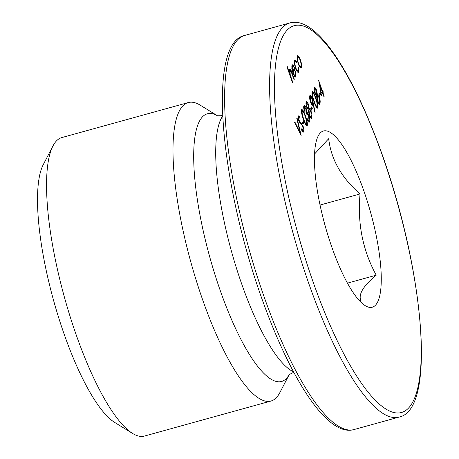 <?xml version="1.0" encoding="UTF-8"?>
<svg xmlns="http://www.w3.org/2000/svg" width="459" height="459" viewBox="0 0 459 459"><rect width="100%" height="100%" fill="white"/><g stroke="black" fill="none" stroke-linecap="round" stroke-linejoin="round"><path stroke-width="0.69" d="M314.564 153.994L328.696 138.687C331.008 159.307 341.467 177.731 360.063 193.956C357.32 223.206 362.713 250.281 376.231 275.182C363.058 286.049 357.991 294.701 361.032 301.127M331.679 246.707A91.444 23.684 74.5 0 0 358.858 300.054A91.444 23.684 74.5 0 0 381.148 284.402A91.444 23.684 74.5 0 0 364.05 191.443A91.444 23.684 74.5 0 0 315.66 143.965A91.444 23.684 74.5 0 0 331.679 246.707M217.577 115.834L200.204 105.151A154.855 40.111 74.5 0 0 188.328 102.552L61.856 137.557A154.855 40.111 74.5 0 0 53.003 145.893L43.301 164.557A138.87 35.968 74.5 0 0 63.703 332.89A138.87 35.968 74.5 0 0 114.67 422.429L132.594 433.451A154.855 40.111 74.5 0 0 144.476 436.05L270.942 401.046A154.855 40.111 74.5 0 0 279.795 392.709L289.204 374.613M53.003 145.893A154.855 40.111 74.5 0 0 75.758 333.601A154.855 40.111 74.5 0 0 132.594 433.451M188.328 102.552A154.855 40.111 74.5 0 0 202.224 298.597A154.855 40.111 74.5 0 0 270.942 401.046M319.372 96.321L318.821 94.749L319.963 92.804L320.508 94.376L319.372 96.321M317.295 106.006L317.112 108.083L317.726 107.922C316.624 108.175 315.356 106.046 313.927 101.548C312.321 97.337 311.713 94.084 312.103 91.783C313.21 91.496 314.49 93.607 315.941 98.111C317.536 102.363 318.133 105.633 317.726 107.922L317.467 108.158M313.348 93.458L312.103 91.783L312.367 91.542M311.173 110.326L310.623 108.749L311.764 106.804L312.309 108.381L311.173 110.326M303.91 105.771C304.46 105.048 305.206 105.886 306.164 108.284L306.916 112.036L308.821 115.226C309.836 118.468 310.072 120.706 309.521 121.928C308.913 122.714 308.058 121.767 306.956 119.088L307.226 118.634L308.196 120.361L308.976 120.344L308.603 115.811L307.082 113.677L306.56 114.119L306.01 112.541L305.895 108.731L304.46 107.343L304.397 111.216C303.657 108.576 303.491 106.763 303.91 105.771L304.191 105.518M309.165 119.805L308.901 122.1L309.521 121.928L309.188 122.232M307.605 120.522L308.976 120.344M303.835 107.515L304.701 107.125L303.715 107.854M302.969 124.326L302.424 122.748L303.56 120.803L304.11 122.381L302.969 124.326M301.144 135.6L294.546 122.387L294.833 121.899L300.031 132.312L296.807 118.531L297.088 118.043L301.144 135.6M298.482 69.98L298.126 72.166L298.752 71.994C297.971 73.01 296.91 71.782 295.573 68.305C294.357 64.455 294.076 61.799 294.73 60.341L295.126 59.991L296.634 61.276L296.663 62.372L295.189 61.753C294.684 62.831 294.89 64.828 295.791 67.731C296.841 70.439 297.667 71.397 298.275 70.606L298.373 67.295L298.861 67.674L298.752 71.994L298.333 72.367M294.563 61.925L295.516 61.454L294.38 62.418M296.589 70.68L297.334 71.065L298.275 70.606M289.52 69.234C290.289 68.712 291.218 70.147 292.308 73.538L294.305 79.269L294.035 79.723L291.281 71.943L289.95 70.692L290.249 74.92L292.67 82.058L292.406 82.511L286.921 66.762L287.185 66.308L289.503 72.958L289.772 68.999M289.325 70.864L290.168 70.485L289.279 70.961M295.676 74.754L295.366 76.871L295.992 76.699C295.212 77.56 294.179 76.251 292.894 72.78L291.838 68.609L291.953 65.075L293.594 65.798L295.183 69.286L293.249 72.591C294.173 75.058 294.913 75.987 295.481 75.379L295.453 71.656L295.912 71.897L295.992 76.699L295.619 77.043M291.953 65.075L292.308 64.753M294.127 75.592L295.481 75.379M297.294 55.958L298.763 56.4L300.444 59.882C301.62 63.543 301.919 66.107 301.339 67.571C300.553 68.448 299.509 67.157 298.207 63.709L297.116 59.222L297.294 55.958L297.656 55.637M301.018 65.752L300.72 67.743L301.339 67.571L300.972 67.903M303.083 132.037L303.703 131.865C303.215 132.404 302.527 131.796 301.632 130.046L301.615 128.841L303.152 130.293L302.825 126.695L302.194 125.37L299.595 122.576L298.62 120.516L298.098 115.691L299.796 116.942L299.882 118.296L298.62 117.315L298.861 120L303.101 126.265C303.938 128.945 304.139 130.809 303.703 131.865L303.439 132.106M301.632 130.035L302.372 130.603L303.152 130.293M297.994 117.487L298.78 117.171L297.937 117.619M306.819 123.901L306.629 125.973L307.249 125.812C306.147 126.064 304.879 123.941 303.451 119.438C301.844 115.226 301.236 111.973 301.626 109.672C302.728 109.385 304.007 111.497 305.459 116.001C307.06 120.252 307.65 123.523 307.249 125.812L306.985 126.047M302.871 111.348L301.626 109.672L301.89 109.431M311.472 115.817L311.191 118.187L311.816 118.015C311.185 118.938 310.295 117.929 309.159 114.985L308.282 109.781L306.715 107.263C305.923 104.623 305.751 102.816 306.21 101.841C306.761 101.158 307.501 102.007 308.437 104.388L309.136 108.318L311.133 111.422L312.011 114.985L311.816 118.015L311.426 118.376M307.289 103.286L306.21 101.841L306.48 101.6M313.273 104.348L312.654 104.52L312.378 105.174L313.004 104.996C312.378 105.725 311.552 104.721 310.514 101.996C309.555 98.983 309.32 96.878 309.819 95.684C310.462 94.979 311.317 96.029 312.378 98.84L315.103 112.403L314.622 111.996L313.273 104.348L312.705 105.266M311.03 97.268L309.831 95.661L310.1 95.432M319.671 101.812L319.395 104.187L320.015 104.015C319.384 104.939 318.5 103.929 317.364 100.986L316.481 95.776L314.914 93.263C314.122 90.624 313.956 88.817 314.409 87.841C314.96 87.158 315.7 88.008 316.641 90.389L317.335 94.319L319.332 97.423L320.216 100.986L320.015 104.015L319.625 104.371M315.488 89.281L314.415 87.841L314.679 87.6M321.289 95.564L318.707 80.509L322.407 91.134L322.752 90.555L323.302 92.127L322.958 92.712L324.192 96.258L323.928 96.711L322.694 93.166L321.289 95.564M320.055 205.035L360.063 193.956M347.44 283.146L376.231 275.182M289.113 73.061L289.503 72.958M289.503 69.263L290.455 70.571M293.915 79.378L294.305 79.269M289.21 73.033L289.29 73.566M289.801 75.041L290.249 74.92M292.285 82.167L292.67 82.058M295.516 72.006L295.912 71.897M292.027 64.966L292.968 65.97L293.594 65.798M292.968 65.97L293.198 66.331M294.271 68.655L294.563 69.458L295.183 69.286M294.563 69.458L292.79 72.488M292.865 72.7L293.249 72.591M291.826 66.601L292.727 66.188L291.666 67.037M292.796 71.168L294.443 68.362C293.576 66.423 292.911 65.775 292.446 66.429L292.257 68.431L292.796 71.168L292.417 71.271M291.826 68.552L292.257 68.431M294.844 60.175L296.009 61.449L296.634 61.276M295.412 67.834L295.791 67.731M298.442 67.789L298.861 67.674M297.369 55.849L298.138 56.572L298.763 56.4M298.138 56.572L298.717 57.484M300.054 59.991L300.444 59.882M299.343 66.32L299.968 66.607L300.857 66.194C301.299 65.08 301.075 63.13 300.186 60.347C299.193 57.719 298.39 56.715 297.776 57.335C297.346 58.494 297.581 60.473 298.476 63.262C299.463 65.884 300.261 66.859 300.857 66.194M297.151 57.507L298.034 57.105L297.002 57.926M298.092 63.371L298.476 63.262M299.566 132.444L300.031 132.312M299.784 132.381L299.997 133.299M298.075 115.743L299.17 117.114L299.796 116.942M298.482 120.103L298.861 120M299.159 121.813L299.75 121.652M299.125 121.824L300.054 122.673L300.679 122.501M300.054 122.673L301.758 124.785M302.705 126.374L303.101 126.265M303.267 129.977L303.083 132.031M303.135 121.537L303.485 122.553L304.11 122.381M303.485 122.553L302.774 123.764M305.074 116.11L305.459 116.001M301.557 111.405L302.361 111.078L301.443 111.772M305.39 124.28L305.912 124.55L306.71 124.223L306.423 120.505L305.195 116.448C304.082 112.948 303.078 111.21 302.183 111.233C301.936 113.132 302.447 115.714 303.709 118.979C304.816 122.519 305.814 124.269 306.71 124.223M304.3 110.86L304.661 110.762M303.921 105.748L305.04 107.234M305.769 108.393L306.164 108.284M306.268 111.721L306.296 112.208L306.916 112.036M306.296 112.208L307.071 112.971L307.696 112.799M307.071 112.971L307.599 113.912M308.425 115.335L308.821 115.226M307.57 120.533L308.356 120.516M308.046 104.497L308.437 104.388M308.511 108.255L309.136 108.318M308.511 108.49L309.802 109.942M310.737 111.531L311.133 111.422M311.506 115.129L312.011 114.985M309.888 116.718L311.271 116.437L310.875 111.904C310.089 109.971 309.469 109.305 309.022 109.908L309.446 114.578C310.238 116.546 310.846 117.165 311.271 116.437M308.402 110.08L309.268 109.69L308.282 110.367M307.26 108.548L308.471 108.347L308.155 104.79L306.744 103.441L306.991 106.832L308.471 108.347M306.124 103.614L307.002 103.2L305.992 103.946M306.606 106.936L306.991 106.832M309.062 114.681L309.446 114.578M311.334 107.538L311.69 108.553L312.309 108.381M311.69 108.553L310.978 109.764M312.694 102.569L313.038 104.417M311.988 98.943L312.378 98.84M309.727 97.457L310.577 97.078L309.59 97.859M311.11 103.482L311.638 103.728L312.504 103.338L312.08 99.201C311.345 97.354 310.772 96.711 310.353 97.285L310.749 101.468C311.5 103.327 312.086 103.952 312.504 103.338M310.37 101.571L310.749 101.468M315.551 98.22L315.941 98.111M312.04 93.51L312.837 93.188L311.919 93.883M315.872 106.39L317.186 106.333L316.905 102.609L315.672 98.559C314.558 95.059 313.554 93.32 312.659 93.338C312.413 95.242 312.923 97.824 314.191 101.089C315.293 104.629 316.291 106.379 317.186 106.333M316.245 90.498L316.641 90.389M316.71 94.256L317.335 94.319M316.716 94.491L318.007 95.937M318.936 97.532L319.332 97.423M319.711 101.123L320.216 100.986M318.087 102.718L319.47 102.432L319.074 97.905C318.288 95.965 317.674 95.3 317.226 95.908L317.645 100.578C318.443 102.546 319.051 103.166 319.47 102.432M316.601 96.08L317.473 95.684L316.481 96.361M315.459 94.548L316.67 94.342L316.354 90.79L314.943 89.442L315.19 92.833L316.67 94.342M314.323 89.614L315.201 89.201L314.191 89.947M314.805 92.936L315.19 92.833M317.261 100.682L317.645 100.578M319.533 93.533L319.889 94.548L320.508 94.376M319.889 94.548L319.177 95.765M319.263 84.066L319.584 84.99M322.023 91.243L322.407 91.134M322.281 91.175L322.677 92.299L323.302 92.127M322.677 92.299L322.333 92.884L322.958 92.712M322.333 92.884L322.453 93.229M323.807 96.361L324.192 96.258M321.168 94.881L322.069 93.338L322.694 93.166M321.26 93.097L322.143 91.593L319.82 84.921L321.26 93.097L320.87 93.206M319.435 85.03L319.82 84.921M222.718 115.966A135.916 35.205 74.5 0 0 241.348 282.974A135.916 35.205 74.5 0 0 293.542 371.859M353.958 429.572C327.336 437.358 289.818 378.463 260.356 294.38C219.454 177.874 207.566 42.486 244.859 35.4A204.496 52.969 74.5 0 0 263.214 294.282A204.496 52.969 74.5 0 0 353.958 429.572L398.951 417.122A204.496 52.969 -105.5 0 1 308.207 281.832A204.496 52.969 -105.5 0 1 289.853 22.95C316.469 15.164 353.992 74.06 383.449 158.143C424.351 274.648 436.239 410.036 398.951 417.122M383.397 158.407A200.778 52.005 74.5 0 0 283.696 34.809A200.778 52.005 74.5 0 0 312.327 279.749A200.778 52.005 74.5 0 0 412.033 403.341A200.778 52.005 74.5 0 0 383.397 158.407M217.549 115.829A138.87 35.968 74.5 0 0 219.936 289.646A138.87 35.968 74.5 0 0 289.181 374.636M291.918 73.647L292.308 73.538M290.868 78.105L291.258 78.001M303.324 119.088L303.709 118.979M312.986 104.101L313.606 103.929M313.807 101.192L314.191 101.089M222.678 115.117L221.163 115.702L217.4 115.783M293.949 372.605L292.343 372.886L289.078 374.751M244.859 35.4L289.853 22.95M308.712 120.591L308.087 120.763M307.082 113.677L306.457 113.855"/></g></svg>
